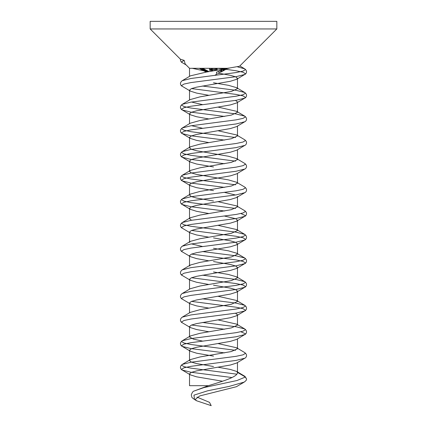 <?xml version="1.0" encoding="UTF-8"?>
<svg xmlns="http://www.w3.org/2000/svg" width="427" height="427" viewBox="0 0 427 427"><rect width="100%" height="100%" fill="white"/><g stroke="black" fill="none" stroke-linecap="round" stroke-linejoin="round"><path stroke-width="0.64" d="M206.871 71.992L206.871 70.556L205.376 69.74L206.449 70.332M206.225 70.209L205.574 69.847L206.225 70.209L206.225 72.099L205.376 71.656L205.376 69.74M207.068 71.96L207.068 70.556M205.574 71.757L205.574 69.863M223.47 70.679L223.47 68.763L224.127 68.416L224.127 70.332L223.086 70.893L224.575 70.097L224.324 68.304M223.086 70.893L223.086 68.977M224.575 70.092L224.575 68.304M224.324 70.113L224.282 68.304M224.127 68.416L223.47 68.763M215.315 74.992L216.356 74.453M216.553 72.409L216.553 72.062M216.553 74.325L216.516 72.078M207.714 70.989L208.926 71.651L207.714 70.989M208.328 71.752L208.328 71.197M207.714 71.853L207.714 70.887M207.517 71.885L207.517 70.786M200.06 68.747L200.06 68.304M199.863 68.646L199.863 68.304M276.835 21.35L150.165 21.35L150.165 28.951L276.835 28.951L276.835 21.35M208.856 95.312L196.543 93.075L190.389 91.127L182.233 86.286C181.619 86.323 178.555 83.478 182.233 80.692L190.389 75.857L206.412 72.067L239.552 66.233L276.835 28.951M184.17 60.367L181.576 61.894L182.233 62.641C181.427 62.561 180.114 60.538 180.466 59.241L184.17 60.367L185.195 63.981L189.519 68.304L189.519 76.374M228.947 68.304L189.519 68.304M245.424 381.103L244.271 382.074L246.214 380.361L246.603 379.059L245.424 377.009L237.481 372.424C237.983 376.87 222.697 381.263 208.408 385.688L189.519 385.688L208.408 385.688L193.89 391.105C193.127 391.164 192.262 392.397 191.291 394.799C191.931 398.204 191.686 397.249 194.515 399.512L196.628 400.788L195.208 399.426L199.692 395.941L236.393 386.723L244.271 382.074L229.075 386.43L207.677 390.79L193.965 395.151L194.515 399.512M237.481 362.528L237.481 372.424L236.611 371.421L230.457 369.472L218.149 367.236M213.5 366.515L196.543 363.558L191.344 362.08L189.519 360.601L190.383 359.598L200.028 356.951L231.349 351.544L237.481 348.779L236.617 347.775L218.144 343.591M202.425 341.056L193.516 339.177L189.519 336.956L190.383 335.953L200.028 333.306L231.349 327.899L237.481 325.134L236.617 324.13L218.144 319.946M190.293 312.367L200.028 309.66L231.349 304.254L237.481 301.489L236.617 300.485L218.144 296.301M190.293 288.721L200.028 286.015L231.349 280.603L237.481 277.844L236.617 276.84L228.365 274.46L213.5 271.935M189.519 266.021L190.383 265.018L200.028 262.37L231.349 256.958L237.481 254.198L236.617 253.195L228.365 250.814L213.5 248.29M202.425 246.475L191.493 243.918M189.519 242.376L190.383 241.372L200.028 238.725L231.349 233.313L237.481 230.553L236.617 229.55L218.144 225.365M191.493 220.268L189.519 218.731L190.383 217.727L200.028 215.08L231.349 209.668L237.481 206.908L236.617 205.905L218.144 201.72M213.5 201L196.543 198.043L191.344 196.564L189.519 195.086L190.383 194.082L200.028 191.435L231.349 186.023L237.481 183.263L236.617 182.26L228.365 179.879L196.543 174.397L191.344 172.919L189.519 171.44L190.383 170.437L200.028 167.79L231.349 162.377L237.481 159.618L236.617 158.609L228.365 156.234L196.543 150.752L191.344 149.274L189.519 147.795L190.383 146.787L200.028 144.139L231.349 138.732L237.481 135.973L236.617 134.964L218.144 130.779M202.425 128.249L191.493 125.687M190.293 123.2L200.028 120.494L231.349 115.087L237.481 112.328L236.617 111.319L218.144 107.134M202.425 104.604L191.493 102.042M190.293 99.555L200.028 96.849L231.349 91.442L237.481 88.683L236.617 87.674L228.365 85.299L213.5 82.769M207.517 71.453L207.068 71.378M205.376 71.09L204.987 71.026M203.748 70.807L192.262 68.304M190.389 91.127L189.519 90.124L191.344 88.645L196.543 87.167L230.457 81.253L236.611 79.305L237.481 78.296L235.656 76.823L230.457 75.344L218.496 73.161M208.856 118.957L196.543 116.72L190.389 114.772L189.519 113.769L191.344 112.29L196.543 110.812L230.457 104.898L236.611 102.95L244.767 98.109L245.424 97.361L242.99 95.883L236.072 94.404L191.493 88.581M237.481 101.946L235.507 100.404M208.856 142.602L196.543 140.366L190.389 138.417L189.519 137.414L191.344 135.935L196.543 134.457L230.457 128.543L236.611 126.595L244.767 121.754C245.381 121.791 248.445 118.946 244.767 116.16L236.072 113.956L190.928 108.042L184.01 106.563L181.576 105.09L182.233 104.337L190.928 102.133L236.072 96.219L242.99 94.741L245.424 93.267L244.767 92.515L236.072 90.31L202.425 86.024M213.5 166.968L196.543 164.011L190.389 162.063L189.519 161.059L191.344 159.581L196.543 158.102L230.457 152.188L236.611 150.24L244.767 145.399C245.381 145.436 248.445 142.591 244.767 139.805L245.424 140.558L242.99 142.036L236.072 143.509L190.928 149.423L182.233 151.628L181.576 152.38L184.01 153.859L190.928 155.332L235.507 161.155M213.5 190.613L196.543 187.656L190.389 185.708L189.519 184.704L191.344 183.226L196.543 181.747L230.457 175.833L236.611 173.885L244.767 169.044C245.381 169.081 248.445 166.236 244.767 163.45L245.424 164.203L242.99 165.681L236.072 167.154L190.928 173.068L182.233 175.273L181.576 176.025L184.01 177.504L190.928 178.977L235.507 184.8M208.856 213.543L196.543 211.301L190.389 209.353L189.519 208.349L191.344 206.871L196.543 205.392L230.457 199.478L236.611 197.53L237.481 196.527M235.507 194.984L224.575 192.428M208.856 237.188L196.543 234.951L190.389 232.998L189.519 231.994L191.344 230.516L196.543 229.037L230.457 223.124L236.611 221.175L237.481 220.172L235.656 218.693L224.575 216.073M208.856 260.833L196.543 258.597L190.389 256.643L189.519 255.64L191.344 254.161L196.543 252.683L230.457 246.774L236.611 244.82L237.481 243.817L235.656 242.339L230.457 240.86L213.5 237.903M208.856 284.478L196.543 282.242L190.389 280.288L189.519 279.285L191.344 277.806L196.543 276.328L230.457 270.419L236.611 268.466L237.481 267.462L235.656 265.984L230.457 264.505L213.5 261.548M208.856 308.123L196.543 305.887L190.389 303.933L189.519 302.93L191.344 301.451L196.543 299.973L230.457 294.064L236.611 292.111L237.481 291.107L235.656 289.629L230.457 288.15L213.5 285.193M208.856 331.768L196.543 329.532L190.389 327.578L189.519 326.575L191.344 325.096L196.543 323.618L230.457 317.709L236.611 315.756L237.481 314.752L235.507 313.215M213.5 356.129L196.543 353.177L190.389 351.224L189.519 350.22L191.344 348.742L196.543 347.263L230.457 341.354L236.611 339.401L244.767 334.565L245.424 333.813L240.865 331.768M222.552 381.231L196.543 376.822L190.389 374.869L189.519 373.865L191.344 372.387L196.543 370.908L230.457 365L236.611 363.046L244.767 358.21C245.381 358.242 248.445 355.397 244.767 352.617L245.424 353.364L242.99 354.842L236.072 356.321L190.928 362.229L182.233 364.439L181.576 365.186L184.01 366.665L190.928 368.143L236.825 374.175M196.932 397.078L209.481 402.346L211.2 405.65L196.628 400.788M201.517 69.622L200.455 69.041L200.455 68.304M201.288 69.5L201.944 69.847L201.288 69.5L201.288 68.304M202.142 68.304L202.142 69.953L201.944 68.304M202.788 70.236L204.987 71.464L202.788 70.258L202.788 68.32L204.987 69.532L202.633 68.304M204.987 71.442L204.987 69.532M204.442 71.101L204.442 69.185M203.855 70.823L203.855 68.907M203.343 70.524L203.343 68.608M203.012 70.359L203.012 68.443M202.59 70.129L202.59 68.304M217.007 72.126L218.496 71.362M217.738 73.738L218.496 73.273M218.298 71.464L217.743 71.581M219.371 70.791L219.03 70.957L219.03 72.873L219.569 72.766L219.158 72.766M219.569 70.652L219.371 70.962M219.03 72.873L219.03 70.957M220.38 70.386L221.229 69.943L221.229 71.853L220.38 72.296L220.38 70.386M220.38 72.296L221.229 71.853M222.248 69.404L221.394 69.884L222.248 69.43M222.248 71.32L221.394 71.795L221.394 69.884M221.394 71.795L222.889 70.999L222.889 69.089M222.889 70.999L221.864 71.544L221.864 69.633M224.773 68.304L224.773 69.969L226.267 69.179L226.267 68.304M224.773 69.969L225.242 69.75M225.509 69.606L225.509 68.304M211.45 71.261L211.621 68.763L212.155 68.352L212.155 70.263L211.621 70.674L211.621 68.763M212.502 71.095L212.502 69.868L215.427 69.777L215.427 68.304M211.317 68.304L211.317 69.19L210.148 69.638L210.148 68.304M210.148 69.638L209.657 70.418L209.657 68.501M215.427 70.652L215.427 69.777M214.285 69.879L214.285 68.304M213.036 69.895L213.036 68.304M210.415 70.551L211.157 69.74M215.427 69.387L216.425 69.286L216.425 70.503M217.183 70.38L217.183 68.304M217.183 68.795L215.427 68.987M228.328 68.096L227.474 68.304M227.474 68.56L227.949 68.304M227.308 68.64L226.465 69.083L227.308 68.304M226.465 69.083L226.465 68.304M193.89 391.105L203.909 387.583L236.953 380.532L245.424 377.009L244.767 376.262L236.611 371.421M235.507 350.321L190.928 344.498L184.01 343.02L181.576 341.541L182.233 340.794L190.928 338.584L236.072 332.676L242.99 331.197L245.424 329.719L244.767 328.971L236.072 326.762L202.425 322.476M190.389 312.308L182.233 317.149L190.928 314.939L236.072 309.031L242.99 307.552L245.424 306.074L244.767 305.326L236.072 303.117L202.425 298.831M190.389 288.663L182.233 293.504L190.928 291.294L236.072 285.385L242.99 283.907L245.424 282.428L244.767 281.676L236.072 279.471L202.425 275.185M190.389 265.018L182.233 269.853L190.928 267.649L236.072 261.74L242.99 260.262L245.424 258.783L244.767 258.031L236.072 255.826L202.425 251.54M190.389 241.372L182.233 246.208L190.928 244.004L236.072 238.095L242.99 236.617L245.424 235.138L244.767 234.386L236.072 232.181L190.928 226.273L184.01 224.794L181.576 223.316L182.233 222.563L190.928 220.359L236.072 214.45L242.99 212.972L245.424 211.493L244.767 210.741L236.611 205.905M235.507 208.445L190.928 202.628L184.01 201.149L181.576 199.671L182.233 198.918L190.928 196.714L236.072 190.8L242.99 189.326L245.424 187.848L244.767 187.095L236.611 182.26M235.507 137.51L190.928 131.687L184.01 130.214L181.576 128.735L182.233 127.983L190.928 125.778L236.072 119.864L242.99 118.386L245.424 116.913L244.767 116.16L236.611 111.324M182.233 80.692L190.928 78.488L236.072 72.574L242.99 71.095L245.424 69.622L244.767 68.87L237.722 66.938M232.026 377.537L190.928 372.237L182.233 370.033L181.576 369.28L184.01 367.802L190.928 366.329L236.072 360.415L244.767 358.21M224.575 352.878L190.928 348.592L182.233 346.388L181.576 345.635L184.01 344.157L190.928 342.684L236.072 336.77L244.767 334.565C245.381 334.597 248.445 331.752 244.767 328.971L236.611 324.13M224.575 329.233L191.493 325.038M190.389 327.578L182.233 322.743L181.576 321.99L184.01 320.512L190.928 319.038L236.072 313.124L244.767 310.92L245.424 310.167L242.99 308.689L236.072 307.21L191.493 301.393M190.389 303.933L182.233 299.097L181.576 298.345L184.01 296.866L190.928 295.388L236.072 289.479L244.767 287.275L245.424 286.522L242.99 285.044L236.072 283.565L191.493 277.742M190.389 280.288L182.233 275.452L181.576 274.7L184.01 273.221L190.928 271.743L236.072 265.834L244.767 263.63L245.424 262.877L242.99 261.399L236.072 259.92L191.493 254.097M190.389 256.643L182.233 251.807L181.576 251.055L184.01 249.576L190.928 248.098L236.072 242.189L244.767 239.985L245.424 239.232L242.99 237.754L236.072 236.275L191.493 230.452M190.389 232.998L182.233 228.162L181.576 227.41L184.01 225.931L190.928 224.453L236.072 218.544L244.767 216.334L245.424 215.587L240.865 213.537M224.575 211.007L190.928 206.721L182.233 204.512L181.576 203.764L184.01 202.286L190.928 200.807L236.072 194.899L244.767 192.689C245.381 192.726 248.445 189.882 244.767 187.095M224.575 187.362L190.928 183.076L182.233 180.867L181.576 180.119L184.01 178.641L190.928 177.162L236.072 171.254L244.767 169.044M224.575 163.717L190.928 159.431L182.233 157.221L181.576 156.474L184.01 154.996L190.928 153.517L236.072 147.609L244.767 145.399M224.575 140.072L190.928 135.786L182.233 133.576L181.576 132.829L184.01 131.351L190.928 129.872L236.072 123.963L244.767 121.754M224.575 116.427L190.928 112.141L182.233 109.931L181.576 109.184L184.01 107.705L190.928 106.227L236.072 100.318L244.767 98.109C245.381 98.146 248.445 95.301 244.767 92.515L236.611 87.679M182.233 86.286L181.576 85.539L184.01 84.06L190.928 82.582L236.072 76.673L244.767 74.463L245.424 73.716L242.99 72.238L236.072 70.759L226.043 69.323M223.134 68.95L217.839 68.304M209.79 69.991L209.79 68.304M180.461 59.246L150.165 28.951M189.519 90.124L189.519 100.019M189.519 113.769L189.519 123.665M189.519 137.414L189.519 147.795M189.519 161.059L189.519 171.44M189.519 184.704L189.519 194.6M189.519 208.349L189.519 218.731M189.519 231.994L189.519 241.89M189.519 255.64L189.519 265.535M189.519 279.285L189.519 289.18M189.519 302.93L189.519 312.826M189.519 326.575L189.519 336.956M189.519 350.22L189.519 360.601M189.519 373.865L189.519 385.688M237.481 78.296L237.481 88.683M237.481 102.427L237.481 112.328M237.481 126.072L237.481 135.973M237.481 149.722L237.481 159.618M237.481 173.367L237.481 183.263M237.481 197.012L237.481 206.908M237.481 220.172L237.481 230.553M237.481 243.817L237.481 254.198M237.481 267.462L237.481 277.844M237.481 291.107L237.481 301.489M237.481 314.752L237.481 325.134M237.481 338.883L237.481 348.779M190.389 359.598L182.233 364.439C178.555 367.22 181.619 370.065 182.233 370.033L190.389 374.869M236.611 347.775L244.767 352.617M190.389 335.953L182.233 340.794C178.555 343.575 181.619 346.42 182.233 346.388L190.389 351.224M236.611 300.485L244.767 305.326C248.445 308.107 245.381 310.952 244.767 310.92L236.611 315.756M236.611 276.84L244.767 281.676C248.445 284.462 245.381 287.307 244.767 287.275L236.611 292.111M236.611 253.195L244.767 258.031C248.445 260.817 245.381 263.662 244.767 263.63L236.611 268.466M236.611 229.55L244.767 234.386C248.445 237.172 245.381 240.017 244.767 239.985L236.611 244.82M190.389 217.727L182.233 222.563C178.555 225.349 181.619 228.194 182.233 228.162M190.389 194.082L182.233 198.918C178.555 201.704 181.619 204.549 182.233 204.512L190.389 209.353M190.389 170.437L182.233 175.273C178.555 178.059 181.619 180.904 182.233 180.867L190.389 185.708M236.611 158.614L244.767 163.45M190.389 146.792L182.233 151.628C178.555 154.414 181.619 157.259 182.233 157.221L190.389 162.063M236.611 134.969L244.767 139.805M190.389 123.147L182.233 127.983C178.555 130.769 181.619 133.614 182.233 133.576L190.389 138.417M190.389 99.502L182.233 104.337C178.555 107.124 181.619 109.969 182.233 109.931L190.389 114.772M239.835 65.95L244.767 68.87C248.445 71.656 245.381 74.501 244.767 74.463L236.611 79.305M236.611 197.53L244.767 192.689M236.611 221.175L244.767 216.334C245.381 216.372 248.445 213.527 244.767 210.741M182.233 62.641L186.204 64.989M182.233 322.743C181.619 322.775 178.555 319.93 182.233 317.149M182.233 299.097C181.619 299.13 178.555 296.285 182.233 293.504L182.233 293.504M182.233 275.452C181.619 275.484 178.555 272.639 182.233 269.853L182.233 269.853M182.233 251.807C181.619 251.839 178.555 248.994 182.233 246.208L182.233 246.208M246.603 379.059L244.767 376.262M217.471 73.882L218.005 73.599"/></g></svg>
